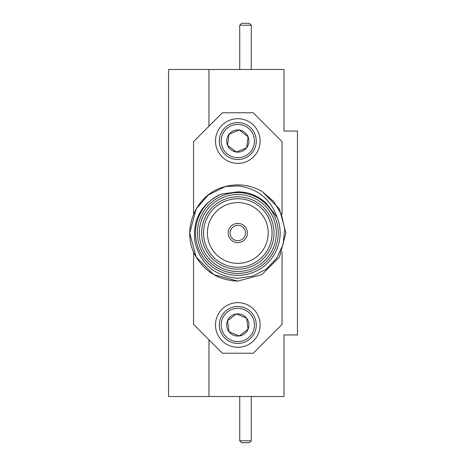 <?xml version="1.0" encoding="UTF-8"?>
<svg xmlns="http://www.w3.org/2000/svg" width="466" height="466" viewBox="0 0 466 466"><rect width="100%" height="100%" fill="white"/><g stroke="black" fill="none" stroke-linecap="round" stroke-linejoin="round"><path stroke-width="0.7" d="M229.26 345.574A22.316 22.316 0 0 0 258.426 333.51A22.316 22.316 0 0 0 246.357 304.345A22.316 22.316 0 0 0 217.197 316.414A22.316 22.316 0 0 0 229.26 345.574M230.734 342.021A18.471 18.471 0 0 0 254.867 332.037A18.471 18.471 0 0 0 244.883 307.898A18.471 18.471 0 0 0 220.75 317.888A18.471 18.471 0 0 0 230.734 342.021M231.445 340.314A16.625 16.625 0 0 0 253.166 331.326A16.625 16.625 0 0 0 244.178 309.605A16.625 16.625 0 0 0 222.457 318.593A16.625 16.625 0 0 0 231.445 340.314M233.553 335.223A11.108 11.108 0 0 0 239.256 335.974L228.992 331.716L227.548 320.707L236.367 313.95L246.625 318.202L248.069 329.217L239.256 335.974L228.992 331.716L227.548 320.707L236.367 313.95L246.625 318.202L248.069 329.217L239.256 335.974A11.108 11.108 0 0 0 246.625 318.202A11.108 11.108 0 0 0 227.548 320.707A11.108 11.108 0 0 0 233.553 335.223M246.357 161.655A22.316 22.316 0 0 1 217.197 149.586A22.316 22.316 0 0 1 229.26 120.426A22.316 22.316 0 0 1 258.426 132.49A22.316 22.316 0 0 1 246.357 161.655M244.883 158.102A18.471 18.471 0 0 1 220.75 148.112A18.471 18.471 0 0 1 230.734 123.979A18.471 18.471 0 0 1 254.867 133.963A18.471 18.471 0 0 1 244.883 158.102M244.178 156.395A16.625 16.625 0 0 1 222.457 147.407A16.625 16.625 0 0 1 231.445 125.686A16.625 16.625 0 0 1 253.166 134.674A16.625 16.625 0 0 1 244.178 156.395M238.679 130.264L228.992 134.284A11.108 11.108 0 0 1 239.256 130.026L228.992 134.284L227.548 145.293L236.367 152.05L246.625 147.798L248.069 136.783L239.256 130.026A11.108 11.108 0 0 1 248.069 136.783L239.256 130.026M228.992 134.284L227.548 145.293L236.367 152.05L246.625 147.798L248.069 136.783A11.108 11.108 0 0 1 236.367 152.05A11.108 11.108 0 0 1 228.992 134.284M237.811 225.305A7.695 7.695 0 0 1 245.506 233A7.695 7.695 0 0 1 237.811 240.695A7.695 7.695 0 0 1 230.117 233A7.695 7.695 0 0 1 237.811 225.305M237.811 242.617A9.617 9.617 0 0 1 228.189 233A9.617 9.617 0 0 1 237.811 223.383A9.617 9.617 0 0 1 247.429 233A9.617 9.617 0 0 1 237.811 242.617A9.617 9.617 0 0 1 228.189 233A9.617 9.617 0 0 1 237.811 223.383A9.617 9.617 0 0 1 247.429 233A9.617 9.617 0 0 1 237.811 242.617M208.954 396.525L208.954 339.772L208.954 396.525L168.552 396.525L168.552 69.475L208.954 69.475L208.954 126.228L208.954 69.475L283.98 69.475L283.98 131.033L297.448 131.033L297.448 334.967L283.98 334.967L283.98 396.525L208.954 396.525M237.811 271.48A38.48 38.48 0 0 1 199.332 233A38.48 38.48 0 0 1 237.811 194.52A38.48 38.48 0 0 1 276.286 233A38.48 38.48 0 0 1 237.811 271.48M237.811 192.598A40.402 40.402 0 0 0 197.409 233A40.402 40.402 0 0 0 237.811 273.402A40.402 40.402 0 0 0 278.208 233A40.402 40.402 0 0 0 237.811 192.598M237.811 269.167A36.167 36.167 0 0 0 273.979 233A36.167 36.167 0 0 0 237.811 196.833A36.167 36.167 0 0 0 201.644 233A36.167 36.167 0 0 0 237.811 269.167M237.811 198.755A34.245 34.245 0 0 1 272.057 233A34.245 34.245 0 0 1 237.811 267.245A34.245 34.245 0 0 1 203.566 233A34.245 34.245 0 0 1 237.811 198.755M237.811 202.605A30.395 30.395 0 0 1 268.206 233A30.395 30.395 0 0 1 237.811 263.395A30.395 30.395 0 0 1 207.411 233A30.395 30.395 0 0 1 237.811 202.605M237.811 281.097L213.76 274.655L196.157 257.046L189.714 233L196.157 208.954L208.354 194.974L225.416 186.528L237.811 185.917C257.337 188.328 270.437 198.796 277.119 217.313A42.324 42.324 0 0 1 237.811 275.324A42.324 42.324 0 0 1 221.222 194.06C200.799 203.968 192.085 220.202 195.068 242.763C201.056 264.496 215.304 276.338 237.811 278.284L252.817 276.099L266.284 269.144L276.74 258.176L283.095 244.411L284.732 229.342L281.487 214.541L273.717 201.533L262.271 191.59A48.097 48.097 0 0 0 225.416 186.528C195.108 193.588 180.33 231.229 196.157 257.046C205.786 272.429 219.672 280.445 237.811 281.097L261.857 274.655L279.46 257.046L285.908 233L279.46 208.954L262.271 191.59M196.157 208.954L195.306 210.492M277.119 217.313L266.645 203.636C258.566 195.924 248.955 191.998 237.811 191.846L221.222 194.06M193.559 214.15L193.559 141.617L222.416 112.76L253.201 112.76L282.058 141.617L282.058 214.15M282.058 251.85L282.058 324.383L253.201 353.24L222.416 353.24L193.559 324.383L193.559 251.85M251.279 396.525L251.279 440.778L249.351 442.7L241.656 442.7L239.734 440.778L239.734 396.525M239.734 25.222L241.656 23.3L249.351 23.3L251.279 25.222L239.734 25.222L239.734 69.475M251.279 25.222L251.279 69.475M251.279 440.778L239.734 440.778"/></g></svg>

